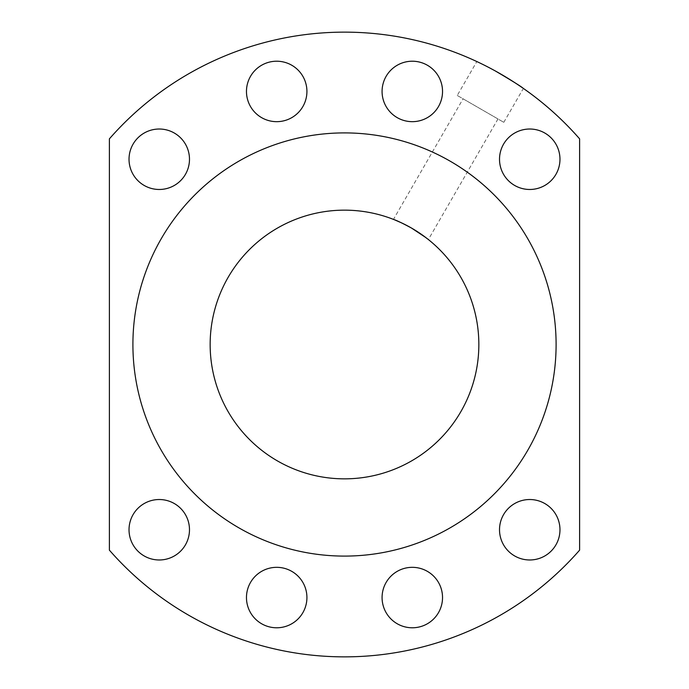 <?xml version="1.0" encoding="UTF-8"?>
<svg xmlns="http://www.w3.org/2000/svg" width="689" height="689" viewBox="0 0 689 689"><rect width="100%" height="100%" fill="white"/><g stroke="black" fill="none" stroke-linecap="round" stroke-linejoin="round"><path stroke-width="0.52" stroke-dasharray="3.44 2.58" d="M579.613 138.851A312.358 312.358 0 0 0 109.387 138.851L109.387 550.149A312.358 312.358 0 0 0 579.613 550.149L579.613 138.851M488.148 67.126L495.512 71.07M523.046 88.192L522.004 87.477M520.1 86.177L516.173 83.541M513.124 81.569L509.567 79.321M505.907 77.073L501.962 74.731M497.975 72.448L494.091 70.287M490.232 68.22L486.796 66.437M556.101 344.5A211.601 211.601 0 0 1 238.704 527.748A211.601 211.601 0 0 1 238.704 161.252A211.601 211.601 0 0 1 556.101 344.5M478.846 344.5A134.346 134.346 0 0 1 277.322 460.846A134.346 134.346 0 0 1 277.322 228.154A134.346 134.346 0 0 1 478.846 344.5M425.802 237.541L427.481 238.842M421.565 234.449L419.239 232.865M416.423 231.022L413.624 229.299M410.635 227.559L407.587 225.88M404.796 224.442L401.902 223.029M394.651 219.86L393.738 219.498M463.077 98.82L497.983 118.964L463.077 98.82L393.462 219.386L393.919 219.567M499.516 529.746A30.23 30.23 0 0 0 544.861 555.928A30.23 30.23 0 0 0 544.861 503.573A30.23 30.23 0 0 0 499.516 529.746M382.076 91.448A30.23 30.23 0 0 1 427.421 65.266A30.23 30.23 0 0 1 427.421 117.621A30.23 30.23 0 0 1 382.076 91.448M306.924 597.552A30.23 30.23 0 0 1 261.579 623.734A30.23 30.23 0 0 1 261.579 571.379A30.23 30.23 0 0 1 306.924 597.552M189.484 529.746A30.23 30.23 0 0 1 144.139 555.928A30.23 30.23 0 0 1 144.139 503.573A30.23 30.23 0 0 1 189.484 529.746M306.924 91.448A30.23 30.23 0 0 0 261.579 65.266A30.23 30.23 0 0 0 261.579 117.621A30.23 30.23 0 0 0 306.924 91.448M499.516 159.254A30.23 30.23 0 0 1 544.861 133.072A30.23 30.23 0 0 1 544.861 185.427A30.23 30.23 0 0 1 499.516 159.254M382.076 597.552A30.23 30.23 0 0 0 427.421 623.734A30.23 30.23 0 0 0 427.421 571.379A30.23 30.23 0 0 0 382.076 597.552M189.484 159.254A30.23 30.23 0 0 0 144.139 133.072A30.23 30.23 0 0 0 144.139 185.427A30.23 30.23 0 0 0 189.484 159.254M457.255 95.461L503.797 122.323L457.255 95.461L476.831 61.554M497.983 118.964L428.369 239.539M503.797 122.323L523.373 88.425"/><path stroke-width="1.03" d="M579.613 138.851A312.358 312.358 0 0 0 109.387 138.851L109.387 550.149A312.358 312.358 0 0 0 579.613 550.149L579.613 138.851M486.796 66.437L488.148 67.126M495.512 71.07C512.108 80.846 521.392 86.625 523.373 88.425L523.046 88.192M522.004 87.477L520.1 86.177M516.173 83.541L513.124 81.569M509.567 79.321L505.907 77.073M501.962 74.731L497.975 72.448M494.091 70.287L490.232 68.22M556.101 344.5A211.601 211.601 0 0 1 238.704 527.748A211.601 211.601 0 0 1 238.704 161.252A211.601 211.601 0 0 1 556.101 344.5M478.846 344.5A134.346 134.346 0 0 1 277.322 460.846A134.346 134.346 0 0 1 277.322 228.154A134.346 134.346 0 0 1 478.846 344.5M427.481 238.842L421.565 234.449M419.239 232.865L416.423 231.022M413.624 229.299L410.635 227.559M407.587 225.88L404.796 224.442M401.902 223.029L394.651 219.86M393.919 219.567C396.709 220.437 402.591 223.27 411.557 228.085L425.802 237.541M382.076 597.552A30.23 30.23 0 0 0 427.421 623.734A30.23 30.23 0 0 0 427.421 571.379A30.23 30.23 0 0 0 382.076 597.552M499.516 159.254A30.23 30.23 0 0 1 544.861 133.072A30.23 30.23 0 0 1 544.861 185.427A30.23 30.23 0 0 1 499.516 159.254M306.924 91.448A30.23 30.23 0 0 0 261.579 65.266A30.23 30.23 0 0 0 261.579 117.621A30.23 30.23 0 0 0 306.924 91.448M189.484 529.746A30.23 30.23 0 0 1 144.139 555.928A30.23 30.23 0 0 1 144.139 503.573A30.23 30.23 0 0 1 189.484 529.746M306.924 597.552A30.23 30.23 0 0 1 261.579 623.734A30.23 30.23 0 0 1 261.579 571.379A30.23 30.23 0 0 1 306.924 597.552M382.076 91.448A30.23 30.23 0 0 1 427.421 65.266A30.23 30.23 0 0 1 427.421 117.621A30.23 30.23 0 0 1 382.076 91.448M499.516 529.746A30.23 30.23 0 0 0 544.861 555.928A30.23 30.23 0 0 0 544.861 503.573A30.23 30.23 0 0 0 499.516 529.746M189.484 159.254A30.23 30.23 0 0 0 144.139 133.072A30.23 30.23 0 0 0 144.139 185.427A30.23 30.23 0 0 0 189.484 159.254"/></g></svg>
